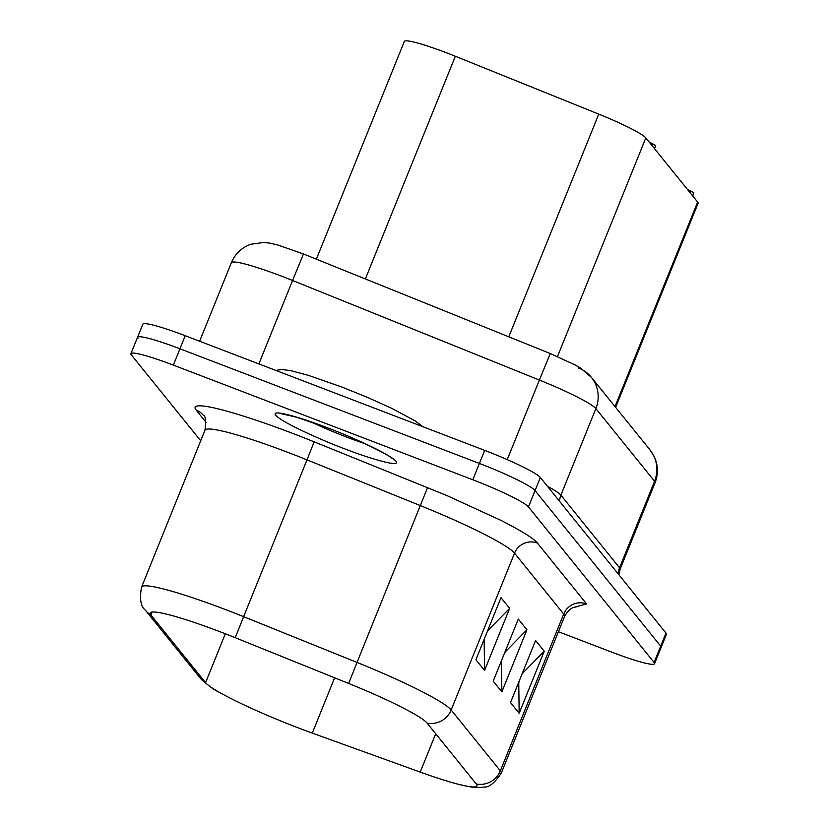 <?xml version="1.0" encoding="UTF-8"?>
<svg xmlns="http://www.w3.org/2000/svg" width="829" height="829" viewBox="0 0 829 829"><rect width="100%" height="100%" fill="white"/><g stroke="black" fill="none" stroke-linecap="round" stroke-linejoin="round"><path stroke-width="1.24" d="M654.537 663.718L666.423 634.309A53.129 5.368 -158 0 0 665.988 633.097L540.342 477.504A53.129 5.368 -158 0 0 484.685 450.365L185.23 335.724A53.129 5.368 -158 0 0 142.795 324.274L137.521 337.341A53.129 5.368 22 0 1 179.945 348.791L479.4 463.432A53.129 5.368 22 0 1 535.057 490.571L660.703 646.164A53.129 5.368 22 0 1 661.138 647.376A53.129 5.368 -158 0 0 660.703 646.164L535.057 490.571A53.129 5.368 -158 0 0 479.4 463.432L179.945 348.791A53.129 5.368 -158 0 0 137.521 337.341L130.92 353.682A53.129 5.368 22 0 1 173.354 365.123L472.799 479.763A53.129 5.368 22 0 1 528.456 506.913L654.102 662.506A53.129 5.368 22 0 1 654.537 663.718A53.129 5.368 22 0 1 612.113 652.268L558.404 631.708M137.956 338.553A53.129 5.368 22 0 1 137.521 337.341M298.326 727.914A88.548 8.943 22 0 1 219.312 692.298A88.548 8.943 22 0 1 205.571 682.671L150.94 615.025A88.548 8.943 22 0 1 150.215 613.004A88.548 8.943 22 0 1 220.928 632.081A88.548 8.943 22 0 1 235.239 637.698L348.636 683.448A88.548 8.943 22 0 1 427.08 723.075L476.25 783.965A88.548 8.943 22 0 1 476.976 785.975A88.548 8.943 22 0 1 458.489 784.307A88.548 8.943 22 0 1 420.22 772.1L312.284 733.105A88.548 8.943 22 0 1 298.326 727.914M574.352 607.242L586.569 603.937L537.399 543.047C533.876 538.549 521.576 530.923 500.509 520.156L446.862 495.545L314.17 441.836A123.967 12.528 -158 0 0 294.15 433.961A123.967 12.528 -158 0 0 196.162 410.075A17.71 17.336 141.1 0 1 203.333 415.288C205.561 415.65 206.1 420.624 204.96 430.22A106.257 10.736 22 0 1 289.829 453.111A106.257 10.736 22 0 1 306.989 459.857L314.17 441.836M200.701 440.769L131.355 354.895A53.129 5.368 22 0 1 130.92 353.682M484.561 670.443L475.908 659.729L500.985 597.657L509.638 608.372L484.561 670.443L484.177 641.781A17.71 17.336 141.1 0 1 484.405 638.693M501.856 691.863L493.203 681.158L518.291 619.076L526.933 629.791L501.856 691.863L501.472 663.2A17.71 17.336 141.1 0 1 501.711 660.112M519.161 713.292L510.509 702.577L535.586 640.506L544.239 651.211L519.161 713.292L518.778 684.619A17.71 17.336 141.1 0 1 519.006 681.531M487.307 631.522A17.71 17.336 141.1 0 1 489.297 629.097L509.638 608.372M504.612 652.941A17.71 17.336 141.1 0 1 506.602 650.527L526.933 629.791M521.907 674.36A17.71 17.336 141.1 0 1 523.897 671.946L544.239 651.211M615.626 407.371L698.08 203.281A53.129 5.368 -158 0 0 697.645 202.069L645.822 137.894A53.129 5.368 -158 0 0 598.756 114.122L455.339 56.268A53.129 5.368 -158 0 0 404.324 41.45L316.357 259.176M692.743 195.996L693.8 192.742L687.251 189.199M654.589 148.754L655.646 145.5L649.128 141.997M651.977 145.521L652.744 143.624M618.89 574.777L620.092 569.274A63.75 6.445 -158 0 0 619.574 567.824A17.71 17.336 -38.9 0 0 618.289 574.041M559.606 501.369A17.71 17.336 141.1 0 1 560.891 495.162L619.574 567.824L654.558 481.245L595.875 408.583L560.891 495.162A63.75 6.445 -158 0 0 547.378 486.229M173.354 365.123L185.23 335.724M472.799 479.763L484.685 450.365M528.456 506.913L540.342 477.504M654.102 662.506L665.988 633.097M655.076 482.696A63.75 6.445 -158 0 0 654.558 481.245A31.875 31.201 141.1 0 0 650.06 450.002L653.853 455.846C658.143 464.623 658.547 473.566 655.076 482.696L620.092 569.274M578.455 367.962A31.875 31.201 141.1 0 1 591.378 377.34A31.875 31.201 141.1 0 1 595.875 408.583A63.75 6.445 -158 0 0 539.389 380.055L507.244 459.608M650.06 450.002L591.378 377.34L580.528 368.066L575.243 364.998L550.259 353.537L539.389 380.055L292.575 280.492L258.876 363.91M550.259 353.537L303.455 253.975L292.575 280.492A63.75 6.445 -158 0 0 231.364 262.7L199.634 341.237M364.978 443.681A54.901 5.544 22 0 1 346.843 437.163A54.901 5.544 22 0 1 311.062 421.899M344.242 448.655C362.2 455.826 401.454 468.686 396.044 461.276C388.988 453.245 344.677 434.127 327.403 427.795C309.445 420.635 270.192 407.775 275.611 415.174C282.658 423.215 326.968 442.334 344.242 448.655M225.322 633.77L205.571 682.671A21.253 20.798 141.1 0 1 200.1 677.935L145.469 610.289A21.253 20.798 141.1 0 0 150.94 615.025L152.142 612.051M204.96 430.22L141.604 587.046A106.257 10.736 22 0 1 226.462 609.937A106.257 10.736 22 0 1 243.633 616.683L306.989 459.857L420.386 505.607A106.257 10.736 22 0 1 514.529 553.15A17.71 17.336 141.1 0 1 537.399 543.047M196.162 410.075L206.058 422.344M427.567 487.576L357.03 662.423A106.257 10.736 22 0 1 451.163 709.976L514.529 553.15L563.699 614.04A106.257 10.736 22 0 1 564.57 616.465C569.492 607.325 574.829 607.294 573.906 607.388L576.476 606.818M586.569 603.937A17.71 17.336 -38.9 0 0 563.699 614.04L500.343 770.866A106.257 10.736 22 0 1 501.203 773.281C494.592 783.032 488.913 787.612 484.177 787.022C476.354 787.84 476.147 788.338 458.489 784.307M235.239 637.698L243.633 616.683L357.03 662.423L348.636 683.448M427.08 723.075A21.253 20.798 -38.9 0 0 451.163 709.976L500.343 770.866A21.253 20.798 -38.9 0 1 476.25 783.965M483.504 640.941L484.177 641.781M489.297 629.097L488.623 628.268M500.799 662.361L501.472 663.2M506.602 650.527L505.918 649.687M518.104 683.79L518.778 684.619M523.897 671.946L523.223 671.107M334.626 677.801L312.284 733.105M420.22 772.1L435.712 733.758M365.371 278.948L455.339 56.268M508.778 336.812L598.756 114.122M557.482 356.553L645.822 137.894M615.004 406.604L697.645 202.069M692.567 195.789L693.8 192.742M655.646 145.5L654.423 148.546M303.455 253.975L277.746 244.969L269.726 243.104L263.84 242.441L250.824 244.254C241.685 247.591 235.198 253.747 231.364 262.7M391.941 458.396C396.407 459.567 361.517 440.272 327.559 427.919L296.43 417.174L281.445 413.754M219.312 692.298C214.328 690.205 207.924 685.417 200.1 677.935M422.831 426.686L415.132 420.873L391.899 408.417L367.63 397.454L341.942 387.06L308.274 375.309L290.751 370.646L281.777 369.485L275.798 370.397M564.57 616.465L501.203 773.281M141.604 587.046C139.365 598.621 140.65 606.372 145.469 610.289"/></g></svg>

